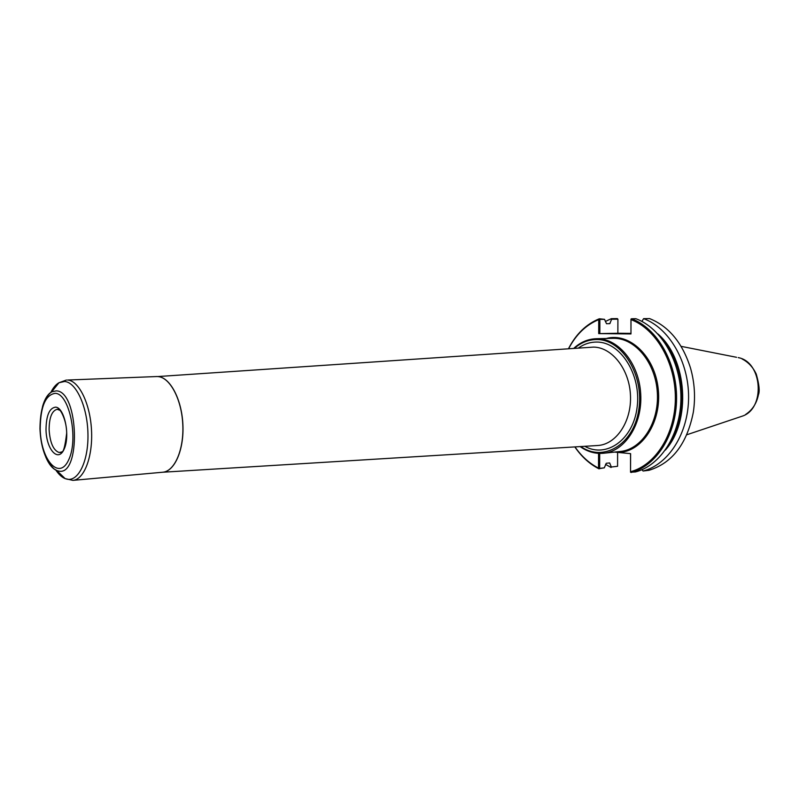 <?xml version="1.0" encoding="UTF-8"?>
<svg xmlns="http://www.w3.org/2000/svg" width="799" height="799" viewBox="0 0 799 799"><rect width="100%" height="100%" fill="white"/><g stroke="black" fill="none" stroke-linecap="round" stroke-linejoin="round"><path stroke-width="1.2" d="M598.551 453.363L598.531 468.114L599.12 468.663L599.669 468.374L599.689 453.413M617.607 452.374L617.577 466.286L611.345 467.016L609.647 462.971L606.271 463.26L604.294 467.834L599.669 468.374M599.12 468.663L604.294 467.834M630.551 453.652L630.531 472.179L630.621 453.662L617.977 452.414C641.727 452.584 661.872 422.212 658.246 389.223C655.02 356.174 629.332 332.114 606.341 338.476M630.571 471.69C655.47 465.258 675.245 434.167 675.365 398.441C675.634 362.726 656.079 328.978 631.01 319.63L631.54 318.751L635.894 318.711C661.312 328.019 681.197 362.067 680.918 398.132C680.788 434.217 660.673 465.577 635.425 471.949L630.531 472.179M604.523 319.33L606.501 323.715L609.817 323.635L611.625 319.26L617.907 319.191L617.867 333.243L599.849 333.602L599.869 319.37L604.523 319.33L599.3 318.781L598.721 319.63L598.711 333.612L630.97 333.942L631.01 319.63M598.721 319.63C586.057 324.853 576.039 334.541 568.648 348.684L568.489 348.694M574.821 446.911L574.98 446.901C581.572 456.389 589.422 463.46 598.531 468.114M631.09 472.479C656.339 466.097 676.453 434.636 676.573 398.441C676.853 362.257 656.958 328.089 631.54 318.751M643.075 471.02C668.324 464.668 688.438 433.467 688.588 397.602C688.878 361.737 669.023 327.9 643.604 318.641L649.577 318.581C668.813 326.342 682.456 342.811 690.486 367.969C694.621 382.481 695.569 397.193 693.342 412.114C687.12 443.645 672.339 463.04 649.008 470.291L643.075 471.02L641.917 469.712M641.897 321.428L643.604 318.641M617.867 333.233L630.9 333.363M599.3 318.781C586.416 324.044 576.229 333.852 568.738 348.214M575.13 447.36C581.832 457.008 589.822 464.189 599.1 468.893M611.345 467.016L617.577 466.286M617.907 319.191L617.337 318.611L611.355 318.671L611.625 319.26M611.355 318.671L605.342 321.478M605.562 464.369L611.075 467.495M599.849 333.602L598.711 333.612M599.869 319.37L599.32 319.081M630.97 319.061L630.97 333.942M630.9 333.632L616.049 333.632L630.9 333.493M614.601 452.084L617.977 452.414M686.81 434.766L741.971 416.249C765.672 409.038 762.616 361.737 738.196 357.622M574.471 348.294C581.163 342.441 588.623 339.525 596.843 339.545C622.251 339.225 644.543 375.56 638.711 410.147C633.427 444.883 603.225 462.441 580.813 446.541M597.272 453.263L603.635 453.243C624.938 451.325 642.486 424.369 640.728 394.167C639.23 363.964 618.845 338.686 597.412 338.706L596.244 338.716C587.894 339.026 580.404 342.232 573.772 348.344M580.104 446.581C587.465 451.785 595.315 454.012 603.635 453.243L620.214 451.495C641.537 449.557 659.095 422.911 657.357 393.088C655.879 363.245 635.525 338.287 614.081 338.317L596.244 338.716M584.758 446.301C606.491 458.536 633.347 439.65 637.143 407.091C641.407 374.641 620.433 341.872 596.843 342.062C590.241 342.012 584.099 343.999 578.416 348.024M665.377 450.077C691.425 421.283 687.41 359.121 657.887 333.922M610.116 323.255L609.058 323.685M609.198 462.931L609.867 463.26M670.89 441.018C688.029 413.293 685.073 367.48 664.508 342.202M597.322 445.532L597.782 445.502C616.239 444.474 631.709 421.552 630.471 395.475C629.482 369.398 612.064 347.215 593.527 347.106L157.812 376.559C169.897 377.068 181.703 398.981 182.881 424.319C184.229 449.647 174.631 471.6 162.626 472.239L597.302 445.532M162.626 472.239L162.706 472.229C174.671 471.41 184.16 449.398 182.771 424.129C181.543 398.861 169.768 377.068 157.713 376.559L156.454 376.549M162.706 472.229L72.909 480.369C84.175 479.63 92.984 456.619 91.505 430.082C90.167 403.545 78.901 380.614 67.545 380.034L156.534 376.549M55.8 469.992C58.697 474.376 61.803 477.253 65.138 478.611L67.016 479.17C78.532 481.797 88.679 460.534 87.94 433.527C87.381 406.541 76.085 382.042 64.539 381.483L58.956 382.751C55.82 384.529 53.104 387.775 50.806 392.509M45.793 457.128C48.889 464.299 52.534 468.753 56.739 470.521L58.257 470.961C81.178 477.712 79.061 390.761 56.2 390.871L51.665 391.86C47.72 394.147 44.684 399.041 42.527 406.541M55.311 393.328C45.513 394.726 40.479 406.551 40.19 428.773C40.639 459.904 59.246 481.228 68.744 459.715C78.731 438.901 69.393 393.647 55.311 393.328M55.66 407.15C49.428 407.919 46.212 415.4 46.002 429.602C46.302 449.547 58.217 462.851 64.14 449.128C70.372 435.944 64.569 407.58 55.66 407.15M58.237 409.238L57.198 409.288C51.935 410.686 49.238 417.458 49.109 429.602C49.987 442.586 53.273 450.207 58.996 452.474L61.523 452.104M58.776 409.507L57.888 409.308M72.909 480.369L65.138 478.611L56.739 470.521C54.352 468.544 55.54 471.44 48.619 462.491C43.426 453.742 40.539 442.486 39.97 428.733C40.18 409.607 44.075 397.323 51.665 391.86L58.956 382.751L66.437 380.014M57.198 409.288L59.745 410.257C60.624 410.187 66.677 420.444 66.677 433.128C65.119 446.032 63.501 452.264 61.823 451.844L59.995 452.524L61.024 452.444M745.657 414.441C752.338 410.067 756.603 403.515 758.421 394.786C759.899 391.3 759.19 384.429 756.273 374.152C753.028 367.19 748.293 362.127 742.071 358.951M736.558 357.303L681.108 346.347"/></g></svg>
